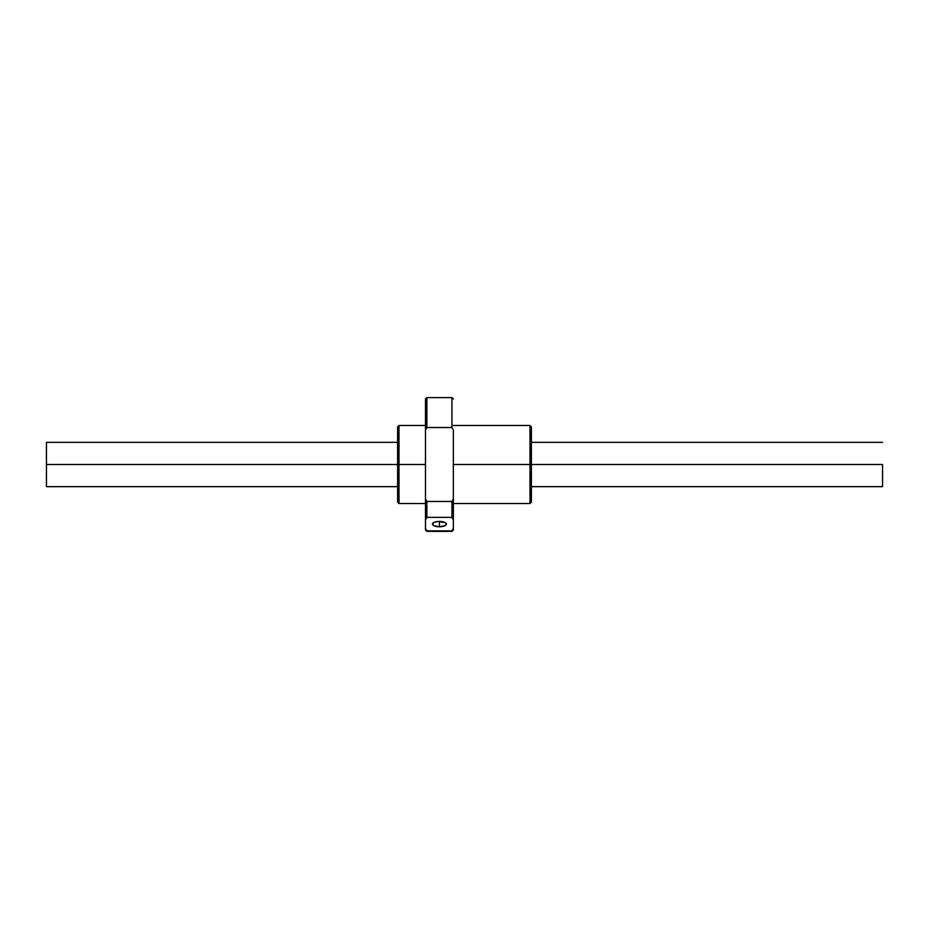 <?xml version="1.0" encoding="UTF-8"?>
<svg xmlns="http://www.w3.org/2000/svg" width="929" height="929" viewBox="0 0 929 929"><rect width="100%" height="100%" fill="white"/><g stroke="black" fill="none" stroke-linecap="round" stroke-linejoin="round"><path stroke-width="1.39" d="M882.55 464.5L531.388 464.5L882.55 464.5L882.55 486.657L882.55 464.5M397.612 464.5L46.45 464.5L46.45 486.657L46.45 464.5L397.612 464.5L397.612 502.124L397.612 464.5L399.005 464.5L397.612 464.5L397.612 426.875L397.612 464.5M46.45 442.343L46.45 464.5L46.45 442.343L397.612 442.343M439.417 526.778L439.417 521.436A6.967 2.671 -0 0 1 446.384 524.107A6.967 2.671 -0 0 1 439.417 526.778L433.622 525.593L432.589 523.584L434.493 522.226L438.058 521.494L445.212 522.632L446.384 524.107L445.212 525.593L439.417 526.778A6.967 2.671 -0 0 1 432.449 524.107A6.967 2.671 -0 0 1 439.417 521.436M529.994 464.5L453.352 464.5L529.994 464.5L529.994 503.518L529.994 464.5L531.388 464.5L529.994 464.5L529.994 425.482L529.994 464.5M531.388 502.124L531.388 426.875L531.388 502.124L529.994 503.518L453.352 503.518M425.482 503.518L399.005 503.518L399.005 464.5L399.005 503.518L397.612 502.124M425.482 464.5L399.005 464.5L425.482 464.5M453.352 399.005L451.958 397.612L451.958 427.526L451.958 397.612L426.875 397.612L425.482 399.005L425.482 430.115L426.875 427.526L426.875 397.612L426.875 427.526L451.958 427.526L453.352 430.115L453.352 528.415L451.958 530.865L426.875 531.388L425.482 528.415L425.482 529.994L426.875 531.388L451.958 531.388L453.352 529.994L453.352 528.415L453.352 529.855M425.482 399.005L425.482 528.415L426.875 530.865L451.958 530.865L453.352 528.415L453.352 519.799L451.958 517.36L453.352 519.799L453.352 498.885L451.958 501.474L451.958 517.36L426.875 517.36L451.958 517.36L451.958 501.474L426.875 501.474L426.875 517.36L426.875 501.474L425.482 498.885L425.482 519.799L426.875 517.36L425.482 519.799L425.482 529.855M397.612 426.875L399.005 425.482L399.005 464.5L399.005 425.482L425.482 425.482M426.875 427.526L425.482 430.115L425.482 498.885L426.875 501.474L451.958 501.474L453.352 498.885L453.352 430.115L451.958 427.526L426.875 427.526M882.55 486.657L531.388 486.657M397.612 486.657L46.45 486.657M882.55 442.343L531.388 442.343M453.352 425.482L529.994 425.482L531.388 426.875"/></g></svg>
